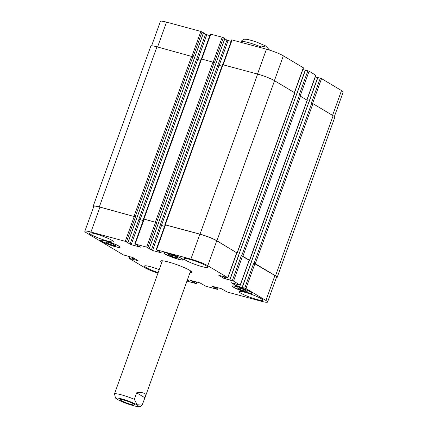 <?xml version="1.0" encoding="UTF-8"?>
<svg xmlns="http://www.w3.org/2000/svg" width="428" height="428" viewBox="0 0 428 428"><rect width="100%" height="100%" fill="white"/><g stroke="black" fill="none" stroke-linecap="round" stroke-linejoin="round"><path stroke-width="0.64" d="M121.113 400.533A7.731 0.974 19.8 0 1 120.134 399.618A7.731 0.974 19.8 0 1 127.737 401.32A7.731 0.974 19.8 0 1 134.681 404.856A7.731 0.974 19.8 0 1 129.144 403.855A7.731 0.974 19.8 0 1 121.113 400.533M162.319 261.005A16.494 2.081 19.8 0 1 161.977 260.754M190.958 271.186A16.494 2.081 19.8 0 1 190.53 271.165M161.816 262.407A16.494 2.081 19.8 0 1 160.698 261.08A16.494 2.081 19.8 0 1 176.919 264.713A16.494 2.081 19.8 0 1 191.733 272.256A16.494 2.081 19.8 0 1 190.027 272.561M144.926 397.778L142.171 405.065L137.115 404.744L134.317 399.297L136.644 392.824L144.926 397.778L145.119 397.302C146.199 393.337 143.375 391.845 136.644 392.824M162.399 260.775L114.485 393.926L115.517 398.067L118.465 400.046M260.903 47.695L261.15 47L265.686 45.957L256.843 42.174C250.498 40.034 246.619 39.055 245.207 39.242C244.238 38.996 243.088 39.52 241.745 40.81L241.071 42.319M265.686 45.957L269.619 50.13M239.562 289.323L237 287.793L239.53 288.06L244.629 289.858L247.191 291.393L244.661 291.126L239.562 289.323L239.964 288.215M244.661 291.126L245.03 290.098M171.077 256.121L168.514 254.59L171.05 254.858L176.143 256.656L178.706 258.186L176.176 257.918L171.077 256.121L171.478 255.008M176.176 257.918L176.545 256.896M107.803 243.479L105.234 241.943L107.77 242.211L112.864 244.014L115.426 245.544L112.896 245.276L107.803 243.479L108.198 242.366M112.896 245.276L113.265 244.249M165.604 254.216A9.839 1.241 -160.2 0 0 175.822 258.448A9.839 1.241 -160.2 0 0 182.868 259.721A9.839 1.241 -160.2 0 0 174.03 255.222A9.839 1.241 -160.2 0 0 164.352 253.055A9.839 1.241 -160.2 0 0 165.604 254.216M165.144 254.093A10.4 1.311 19.8 0 1 163.822 252.862A10.4 1.311 19.8 0 1 174.057 255.152A10.4 1.311 19.8 0 1 183.398 259.908A10.4 1.311 19.8 0 1 175.945 258.566A10.4 1.311 19.8 0 1 165.144 254.093M234.084 287.423A9.839 1.241 -160.2 0 0 244.308 291.655A9.839 1.241 -160.2 0 0 251.354 292.923A9.839 1.241 -160.2 0 0 242.516 288.424A9.839 1.241 -160.2 0 0 232.837 286.257A9.839 1.241 -160.2 0 0 234.084 287.423M233.629 287.3A10.4 1.311 19.8 0 1 232.308 286.07A10.4 1.311 19.8 0 1 242.537 288.36A10.4 1.311 19.8 0 1 251.883 293.116A10.4 1.311 19.8 0 1 244.431 291.773A10.4 1.311 19.8 0 1 233.629 287.3M187.18 280.474A9.839 1.241 -160.2 0 0 188.074 280.281A9.839 1.241 -160.2 0 0 187.507 279.564M187.56 279.414A10.4 1.311 19.8 0 1 188.604 280.474A10.4 1.311 19.8 0 1 187.127 280.624M102.324 241.574A9.839 1.241 -160.2 0 0 112.543 245.806A9.839 1.241 -160.2 0 0 119.589 247.079A9.839 1.241 -160.2 0 0 110.75 242.58A9.839 1.241 -160.2 0 0 101.072 240.413A9.839 1.241 -160.2 0 0 102.324 241.574M101.864 241.451A10.4 1.311 19.8 0 1 100.548 240.22A10.4 1.311 19.8 0 1 110.777 242.51A10.4 1.311 19.8 0 1 120.118 247.266A10.4 1.311 19.8 0 1 112.671 245.923A10.4 1.311 19.8 0 1 101.864 241.451M185.682 260.24A12.653 1.594 19.8 0 1 184.077 258.742A12.653 1.594 19.8 0 1 196.522 261.529A12.653 1.594 19.8 0 1 207.885 267.313A12.653 1.594 19.8 0 1 198.822 265.676A12.653 1.594 19.8 0 1 185.682 260.24M91.1 234.619A12.653 1.594 19.8 0 1 89.495 233.121A12.653 1.594 19.8 0 1 101.939 235.908A12.653 1.594 19.8 0 1 113.297 241.692A12.653 1.594 19.8 0 1 104.239 240.055A12.653 1.594 19.8 0 1 91.1 234.619M158.146 272.588A12.653 1.594 19.8 0 1 146.146 267.521A12.653 1.594 19.8 0 1 144.541 266.023A12.653 1.594 19.8 0 1 159.211 269.64M240.734 293.143A12.653 1.594 19.8 0 1 239.129 291.645A12.653 1.594 19.8 0 1 251.573 294.432A12.653 1.594 19.8 0 1 262.931 300.215A12.653 1.594 19.8 0 1 253.874 298.578A12.653 1.594 19.8 0 1 240.734 293.143M157.943 273.155A13.118 1.653 19.8 0 1 144.653 267.623L129.112 258.335L138.153 260.759L132.883 257.57L123.344 254.885L86.493 232.864A13.118 1.653 19.8 0 1 84.83 231.313A13.118 1.653 19.8 0 1 90.961 232.04L125.281 241.339L131.187 244.693L140.475 247.143L135.2 244.024L146.644 247.122L152.545 250.476L161.393 252.873L156.557 249.808L190.883 259.106A13.118 1.653 19.8 0 1 207.778 265.713L227.755 277.654L218.836 275.343L223.983 278.419L233.528 281.105L240.306 285.198L231.147 282.662L236.417 285.851L245.956 288.536L265.932 300.477A13.118 1.653 19.8 0 1 267.596 302.024A13.118 1.653 19.8 0 1 261.471 301.296L227.145 291.998L221.239 288.643L211.951 286.193L217.226 289.312L205.788 286.214L199.881 282.86L190.594 280.41L195.869 283.529L186.95 281.11M151.608 45.828L160.404 21.4A13.118 1.653 19.8 0 1 166.529 22.128L200.855 31.426L203.466 32.795M203.439 33.047L205.552 34.31L209.779 35.599M201.406 58.866L210.335 34.063L222.212 37.215L224.823 38.584M224.796 38.83L226.915 40.098L231.136 41.388M222.763 64.649L231.692 39.847L266.457 49.199A13.118 1.653 19.8 0 1 283.347 55.806L303.447 67.854L294.518 92.646M302.837 69.545L305.223 70.187M305.325 70.085L309.096 71.192L315.875 75.285L306.951 100.077M315.27 76.97L317.651 77.618M317.753 77.516L321.53 78.624L341.507 90.565A13.118 1.653 19.8 0 1 343.17 92.116L334.364 116.577M221.929 66.217L217.852 64.97L160.227 225.026L164.55 226.342M223.421 37.685L214.444 62.611L201.139 58.855L143.514 218.911L156.825 222.667L147.847 247.593M200.571 60.434L196.489 59.182L138.87 219.243L143.193 220.559M202.064 31.897L193.087 56.828L156.953 46.818A13.118 1.653 -160.2 0 0 150.827 46.09L93.202 206.146A13.118 1.653 19.8 0 1 99.328 206.879L135.462 216.884L126.49 241.809M267.596 302.024L276.574 277.098A13.118 1.653 19.8 0 0 274.91 275.546L253.724 263.134L255.313 263.712L275.509 275.782A13.118 1.653 19.8 0 1 277.173 277.333L334.798 117.277A13.118 1.653 -160.2 0 0 333.134 115.726L312.938 103.656L311.349 103.078L320.321 78.153M240.306 285.198L249.278 260.267L241.29 255.709L242.879 256.281L249.658 260.374L307.283 100.318L300.504 96.225L298.915 95.647L307.893 70.722M237.23 252.943L294.855 92.887L274.535 80.699A13.118 1.653 -160.2 0 0 257.64 74.092L222.496 64.639L164.871 224.7L200.015 234.153A13.118 1.653 19.8 0 1 216.91 240.761L236.823 252.9M84.83 231.313L93.807 206.382A13.118 1.653 19.8 0 1 99.933 207.115L135.462 216.884M138.87 219.243L143.182 220.586M134.761 243.971L143.738 219.045L156.825 222.667M160.227 225.026L164.539 226.369M156.118 249.759L165.096 224.828L199.855 234.18A13.118 1.653 19.8 0 1 216.75 240.787L236.85 252.841L227.873 277.767M93.636 206.847A13.118 1.653 19.8 0 1 93.202 206.146M277.173 277.333A13.118 1.653 19.8 0 1 276.392 277.601M249.658 260.374L249.256 260.331M131.883 402.4A11.62 1.466 -160.2 0 0 119.268 398.318A11.62 1.466 -160.2 0 0 117.946 399.672A11.62 1.466 -160.2 0 0 135.542 406.151A11.62 1.466 -160.2 0 0 131.883 402.4M134.317 399.297A14.991 1.889 -160.2 0 0 114.485 393.926M241.317 41.628A14.991 1.889 19.8 0 1 261.15 47M157.579 46.989L166.529 22.128M191.905 56.293L200.855 31.426M197.795 59.685L206.761 34.78M196.58 59.235L205.552 34.31M201.823 58.973L210.774 34.112M213.262 62.081L222.212 37.215M219.152 65.468L228.119 40.569M217.938 65.019L226.915 40.098M223.181 64.762L232.131 39.9M257.506 74.06L266.457 49.199M274.412 80.63L283.347 55.806M294.389 92.571L303.329 67.747M238.722 255.067L296.347 95.011M296.476 94.989L305.448 70.064M300.151 96.049L309.096 71.192M306.817 99.997L315.757 75.173M251.156 262.498L308.781 102.442M308.904 102.415L317.881 77.489M312.579 103.48L321.53 78.624M332.567 115.389L341.507 90.565M130.016 256.65L129.433 258.277M132.91 257.586L132.354 259.127M132.439 257.362L131.872 258.935M133.129 257.72L132.578 259.256M133.584 257.993L133.06 259.448M99.933 207.115L90.961 232.04M134.258 216.413L125.281 241.339M138.956 219.297L129.984 244.222M140.165 219.767L131.187 244.693M144.172 219.099L135.2 244.024M155.615 222.196L146.644 247.122M160.313 225.08L151.341 250.006M161.522 225.551L152.545 250.476M165.529 224.882L156.557 249.808M199.855 234.18L190.883 259.106M216.75 240.787L207.778 265.713M236.727 252.729L227.755 277.654M224.54 276.879L223.983 278.419M225.775 277.264L225.192 278.89M238.851 255.045L229.879 279.971M242.499 256.179L233.528 281.105M241.29 255.709L232.318 280.634M249.16 260.16L240.183 285.085M236.968 284.31L236.417 285.851M238.209 284.695L237.62 286.321M251.284 262.476L242.307 287.402M254.928 263.605L245.956 288.536M253.724 263.134L244.746 288.06M274.91 275.546L265.932 300.477M216.001 287.225L215.642 288.215M215.621 287.124L215.263 288.114M218.077 287.787L217.547 289.253M196.72 281.999L196.19 283.47M195.147 281.576L194.767 282.619M194.285 282.432L194.644 281.437M194.264 281.335L193.905 282.325M193.761 281.201L193.424 282.138M216.504 287.359L216.124 288.402M214.781 287.926L215.118 286.985M275.509 275.782L333.134 115.726M255.313 263.712L312.938 103.656M254.104 263.241L311.728 103.18M249.54 260.261L307.165 100.206M242.879 256.281L300.504 96.225M241.676 255.81L299.3 95.754M237.112 252.83L294.731 92.774M216.91 240.761L274.535 80.699M200.015 234.153L257.64 74.092M165.31 224.748L222.935 64.692M161.431 225.497L219.056 65.441M149.27 248.443L224.839 38.536M156.6 222.533L214.225 62.477M155.396 222.062L213.016 62.007M143.952 218.965L201.577 58.909M140.074 219.714L197.699 59.658M127.913 242.66L203.482 32.747M135.243 216.75L192.868 56.694M134.034 216.279L191.658 56.223M99.328 206.879L156.953 46.818M118.23 399.918L126.961 403.658L135.189 406.135L137.987 406.6C139.437 406.985 140.828 406.472 142.171 405.065M190.615 270.935L145.119 397.302M164.496 252.654L164.352 253.055M183.013 259.32L182.868 259.721M232.982 285.861L232.837 286.257M251.498 292.527L251.354 292.923M188.218 279.88L188.074 280.281M101.217 240.012L101.072 240.413M119.733 246.678L119.589 247.079M305.276 70.042L229.702 279.949M317.704 77.468L242.136 287.381M129.604 256.538L128.994 258.223M218.221 287.825L217.665 289.365M196.864 282.041L196.308 283.577M149.319 248.486L224.887 38.579M127.956 242.703L203.53 32.79"/></g></svg>
